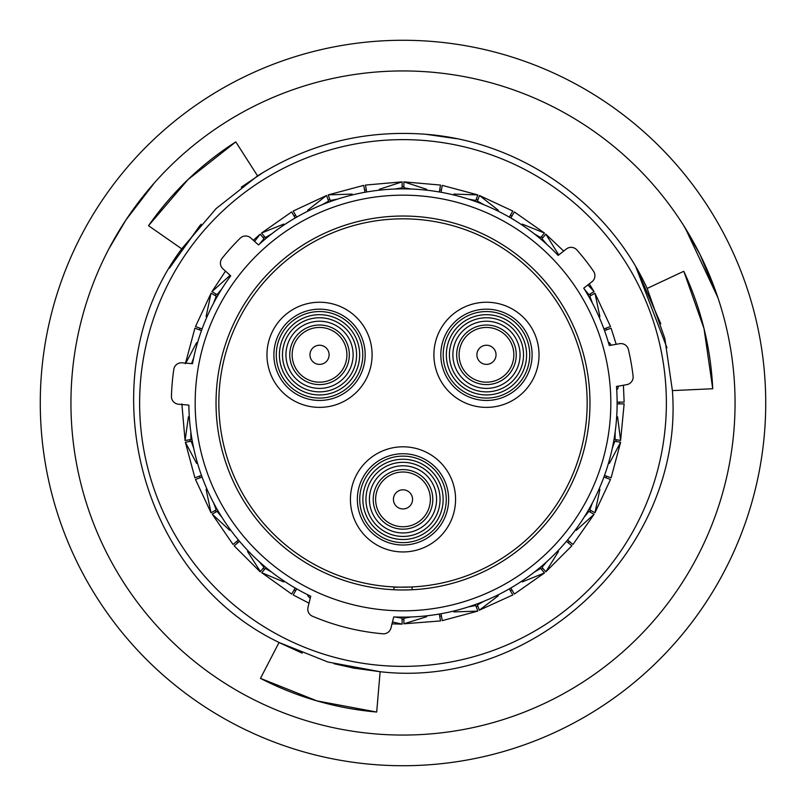 <?xml version="1.0" encoding="UTF-8"?>
<svg xmlns="http://www.w3.org/2000/svg" width="806" height="806" viewBox="0 0 806 806"><rect width="100%" height="100%" fill="white"/><g stroke="black" fill="none" stroke-linecap="round" stroke-linejoin="round"><path stroke-width="1.21" d="M308.003 607.271A7.707 7.707 0 0 0 312.476 616.237A231.654 231.654 0 0 0 382.82 633.778A7.707 7.707 0 0 0 390.981 627.955L393.731 616.933A214.134 214.134 0 0 0 616.489 386.457L626.776 384.643A7.707 7.707 0 0 0 633.093 376.16A231.654 231.654 0 0 0 628.398 349.522A7.707 7.707 0 0 0 619.552 343.709L609.276 345.522A214.134 214.134 0 0 0 583.735 288.165L591.967 281.737A7.707 7.707 0 0 0 593.559 271.279A231.654 231.654 0 0 0 576.905 249.971A7.707 7.707 0 0 0 566.376 248.983L558.145 255.411A214.134 214.134 0 0 0 258.525 244.953L250.767 237.961A7.707 7.707 0 0 0 240.188 238.213A231.654 231.654 0 0 0 222.093 258.303A7.707 7.707 0 0 0 222.96 268.851L230.718 275.843A214.134 214.134 0 0 0 192.503 363.718L182.096 362.811A7.707 7.707 0 0 0 173.804 369.37A231.654 231.654 0 0 0 171.446 396.31A7.707 7.707 0 0 0 178.479 404.219L188.876 405.126A214.134 214.134 0 0 0 310.753 596.239L308.003 607.271M216.028 403A186.972 186.972 0 0 1 403 216.028A186.972 186.972 0 0 1 589.972 403A186.972 186.972 0 0 1 403 589.972A186.972 186.972 0 0 1 216.028 403M610.827 403A207.827 207.827 0 0 1 403 610.827A207.827 207.827 0 0 1 195.173 403A207.827 207.827 0 0 1 403 195.173A207.827 207.827 0 0 1 610.827 403M619.32 402.123A216.32 216.32 0 0 1 619.32 403A216.32 216.32 0 0 1 619.32 403.877M616.187 439.703A216.32 216.32 0 0 1 615.885 441.426M606.575 476.165A216.32 216.32 0 0 1 605.971 477.807M590.778 510.4A216.32 216.32 0 0 1 589.901 511.921M569.278 541.38A216.32 216.32 0 0 1 568.149 542.72M542.72 568.149A216.32 216.32 0 0 1 541.38 569.278M511.921 589.901A216.32 216.32 0 0 1 510.4 590.778M477.807 605.971A216.32 216.32 0 0 1 476.165 606.575M441.426 615.885A216.32 216.32 0 0 1 439.703 616.187M403.877 619.32A216.32 216.32 0 0 1 402.123 619.32M295.601 590.778A216.32 216.32 0 0 1 294.079 589.901M264.62 569.278A216.32 216.32 0 0 1 263.28 568.149M237.851 542.72A216.32 216.32 0 0 1 236.722 541.38M216.099 511.921A216.32 216.32 0 0 1 215.222 510.4M200.029 477.807A216.32 216.32 0 0 1 199.425 476.165M190.115 441.426A216.32 216.32 0 0 1 189.813 439.703M666.371 403A263.371 263.371 0 0 1 403 666.371A263.371 263.371 0 0 1 139.629 403A263.371 263.371 0 0 1 403 139.629A263.371 263.371 0 0 1 666.371 403M199.425 329.835A216.32 216.32 0 0 1 200.029 328.193M215.222 295.601A216.32 216.32 0 0 1 216.099 294.079M263.28 237.851A216.32 216.32 0 0 1 264.62 236.722M294.079 216.099A216.32 216.32 0 0 1 295.601 215.222M328.193 200.029A216.32 216.32 0 0 1 329.835 199.425M364.574 190.115A216.32 216.32 0 0 1 366.297 189.813M402.123 186.68A216.32 216.32 0 0 1 403.877 186.68M439.703 189.813A216.32 216.32 0 0 1 441.426 190.115M476.165 199.425A216.32 216.32 0 0 1 477.807 200.029M510.4 215.222A216.32 216.32 0 0 1 511.921 216.099M541.38 236.722A216.32 216.32 0 0 1 542.72 237.851M589.901 294.079A216.32 216.32 0 0 1 590.778 295.601M605.971 328.193A216.32 216.32 0 0 1 606.575 329.835M201.651 477.212L195.808 479.338M239.181 541.602L234.163 545.823L260.177 571.837M567.948 540.262L572.713 544.262M615.149 432.066L615.079 439.502L620.6 440.479L617.567 416.813M613.729 441.043L614.777 441.235L612.298 448.247M592.41 502.873L589.801 509.835L589.277 509.533M588.007 510.823L588.924 511.357L584.199 517.099M546.831 561.631L541.995 567.293L541.602 566.82M539.97 567.595L540.655 568.411L534.247 572.189M483.902 601.256L477.424 604.923L479.338 610.192L498.32 595.735M475.409 604.51L475.782 605.518L468.467 606.878M411.211 616.973L403.877 618.202L403.877 617.124M402.123 617.124L402.123 618.202L394.789 616.973M271.753 572.189L265.345 568.411L261.738 572.713L283.752 581.912M264.69 566.467L264.005 567.293L259.169 561.631M221.801 517.099L217.076 511.357L212.22 514.157L229.75 530.338M217.116 509.301L216.199 509.835L213.59 502.873M193.702 448.247L191.224 441.235L191.828 441.124M191.969 439.32L190.921 439.502L190.851 432.066M196.644 342.59L185.995 362.781M216.723 296.467L216.199 296.165L213.59 303.127M202.084 328.939L195.495 326.541L211.051 293.193L206.094 316.637M229.75 275.662L211.928 291.671L225.479 271.128M264.398 239.181L264.005 238.707L259.169 244.369M264.005 238.707L260.187 234.163L254.585 241.407M283.752 224.088L261.527 233.035L291.671 211.928L295.177 217.993M328.788 201.651L328.576 201.077L322.098 204.744M296.699 217.116L293.193 211.051L326.541 195.495L307.68 210.265M352.141 194.085L328.193 194.891L363.738 185.37M366.68 191.969L365.461 185.068L402.123 181.864L379.344 189.289M426.656 189.289L403.877 181.864L440.539 185.068M442.262 185.37L477.807 194.901L453.859 194.085M498.32 210.265L479.459 195.495L512.807 211.051M534.247 233.811L540.655 237.589L544.473 233.035L522.248 224.088M558.487 254.495L545.823 234.163L563.696 251.079M588.4 294.946L588.924 294.643L584.199 288.901M589.287 283.833L594.072 291.671L587.906 284.901M599.906 316.637L594.949 293.193L610.505 326.541M611.27 345.17L609.356 342.59M617.567 389.187L618.494 386.104M623.804 402.123L617.124 402.123M604.51 330.591L610.787 328.304M610.192 326.662L603.916 328.939M510.823 217.993L514.329 211.928L544.473 233.035M512.646 211.343L509.301 217.116M441.043 192.271L442.202 185.702M440.479 185.4L439.32 191.969M363.798 185.702L364.957 192.271M195.213 328.304L201.49 330.591M201.49 475.409L194.901 477.807L185.37 442.262L196.644 463.41M238.405 539.97L233.287 544.262M295.177 588.007L291.671 594.072L261.738 572.713M293.354 594.657L296.699 588.884M439.32 614.031L440.479 620.6M442.202 620.298L441.043 613.729M509.301 588.884L512.807 594.949L479.338 610.192M514.157 593.78L510.823 588.007M566.467 541.31L571.837 545.813L545.813 571.837L558.487 551.505M603.916 477.061L610.192 479.338M610.787 477.696L604.51 475.409M617.124 403.877L623.804 403.877M624.136 403.877L620.6 440.479M609.356 463.41L620.63 442.262L611.099 477.807M589.801 509.835L594.949 512.807L599.906 489.363M576.25 530.338L594.072 514.329L572.965 544.473M522.248 581.912L544.473 572.965L514.329 594.072M453.859 611.915L477.807 611.109L442.262 620.63M403.877 617.587L403.877 623.804L426.656 616.711M440.539 620.932L403.877 623.804M392.462 621.99L402.123 624.136L391.998 623.864M307.68 595.735L310.219 598.405M247.513 551.505L260.398 571.585L264.005 567.293M233.035 544.473L212.22 514.157M206.094 489.363L211.051 512.807L195.495 479.459M188.433 416.813L185.068 440.539L181.864 403.877M191.556 363.637L193.702 357.753M217.993 295.177L217.076 294.643L221.801 288.901M216.995 294.593L212.22 291.843M266.03 238.405L265.345 237.589L271.753 233.811M330.591 201.49L330.218 200.482L337.533 199.122M394.789 189.027L402.123 187.798L402.123 182.196M403.877 188.876L403.877 187.798L411.211 189.027M468.467 199.122L475.782 200.482L477.696 195.213M477.061 202.084L477.424 201.077L483.902 204.744M541.31 239.533L541.995 238.707L546.831 244.369M588.884 296.699L589.801 296.165L592.41 303.127M211.343 512.646L216.199 509.835M190.921 439.502L185.4 440.479M185.702 442.202L191.224 441.235M402.123 623.804L402.123 618.202M477.696 610.787L475.782 605.518M544.262 572.713L540.655 568.411M545.602 571.585L541.995 567.293M593.78 514.157L588.924 511.357M620.298 442.202L614.777 441.235M594.657 293.354L589.801 296.165M593.78 291.843L588.924 294.643M545.602 234.415L541.995 238.707M479.338 195.808L477.424 201.077M403.877 182.196L403.877 187.798M328.304 195.213L330.218 200.482M326.662 195.808L328.576 201.077M261.738 233.287L265.345 237.589M211.343 293.354L216.199 296.165M169.794 267.572L201.107 224.209M636.266 267.663L660.789 323.81M685.221 228.038L717.955 297.787L700.071 254.636L683.518 225.317M374.84 733.863A332.062 332.062 0 0 0 733.863 431.16A332.062 332.062 0 0 0 431.16 72.137A332.062 332.062 0 0 0 72.137 374.84A332.062 332.062 0 0 0 374.84 733.863M372.241 764.42A362.73 362.73 0 0 0 764.42 433.759A362.73 362.73 0 0 0 433.759 41.58A362.73 362.73 0 0 0 41.58 372.241A362.73 362.73 0 0 0 372.241 764.42M181.713 248.832L216.129 208.573L257.567 175.889L235.785 141.886C201.208 164.122 172.121 192.07 148.516 225.7L181.713 248.832C87.925 375.072 137.171 574.557 279.057 642.463L260.469 678.37C297.021 697.19 335.77 708.414 376.694 712.041L380.13 671.71L352.504 667.912M355.023 668.375L334.067 663.721M302.25 653.152L280.075 643.037M672.395 390.608L712.736 388.744C710.761 347.688 701.109 308.517 683.79 271.259L647.158 288.447L664.819 338.379L672.395 390.608C684.445 547.425 536.373 689.845 380.13 671.71L328.052 662.058L279.037 642.503M169.421 268.207L199.989 225.479M241.316 187.163L263.562 172.172M647.158 288.447C607.734 202.508 520.152 141.453 425.87 134.29C365.199 129.665 309.101 143.539 257.567 175.899M425.87 134.29L456.448 138.672M635.954 267.139L666.955 347.718M108.86 248.903L125.968 219.927L154.409 182.851M376.694 712.041L316.929 700.888L260.469 678.37M148.516 225.7L188.05 179.516L235.785 141.886M683.79 271.259L704.021 328.596L712.736 388.744M393.892 587.231L412.108 587M451.713 374.871A40.129 40.129 0 0 1 466.402 320.063A40.129 40.129 0 0 1 521.22 334.752A40.129 40.129 0 0 1 506.531 389.56A40.129 40.129 0 0 1 451.713 374.871M354.287 374.871A40.129 40.129 0 0 1 299.469 389.56A40.129 40.129 0 0 1 284.78 334.752A40.129 40.129 0 0 1 339.598 320.063A40.129 40.129 0 0 1 354.287 374.871M512.747 400.34A52.571 52.571 0 0 0 531.99 328.526A52.571 52.571 0 0 0 460.176 309.282A52.571 52.571 0 0 0 440.942 381.097A52.571 52.571 0 0 0 512.747 400.34M345.824 309.282A52.571 52.571 0 0 0 274.01 328.526A52.571 52.571 0 0 0 293.253 400.34A52.571 52.571 0 0 0 365.058 381.097A52.571 52.571 0 0 0 345.824 309.282M403 459.249A40.129 40.129 0 0 1 443.129 499.377A40.129 40.129 0 0 1 403 539.506A40.129 40.129 0 0 1 362.871 499.377A40.129 40.129 0 0 1 403 459.249M350.429 499.377A52.571 52.571 0 0 0 403 551.949A52.571 52.571 0 0 0 455.571 499.377A52.571 52.571 0 0 0 403 446.806A52.571 52.571 0 0 0 350.429 499.377M218.829 403A184.171 184.171 0 0 0 403 587.171A184.171 184.171 0 0 0 587.171 403A184.171 184.171 0 0 0 403 218.829A184.171 184.171 0 0 0 218.829 403M459.279 351.618A27.374 27.374 0 0 0 483.268 381.994A27.374 27.374 0 0 0 513.654 358.005A27.374 27.374 0 0 0 489.655 327.629A27.374 27.374 0 0 0 459.279 351.618A27.374 27.374 0 0 0 483.268 381.994A27.374 27.374 0 0 0 513.654 358.005M292.538 350.267A27.374 27.374 0 0 0 314.995 381.802A27.374 27.374 0 0 0 346.53 359.355A27.374 27.374 0 0 0 324.072 327.82A27.374 27.374 0 0 0 292.538 350.267A27.374 27.374 0 0 0 314.995 381.802A27.374 27.374 0 0 0 346.53 359.355M409.065 472.689A27.374 27.374 0 0 0 376.311 493.312A27.374 27.374 0 0 0 396.935 526.066A27.374 27.374 0 0 0 429.689 505.443A27.374 27.374 0 0 0 409.065 472.689A27.374 27.374 0 0 0 376.311 493.312A27.374 27.374 0 0 0 396.935 526.066M454.372 373.339A37.056 37.056 0 0 1 467.933 322.722A37.056 37.056 0 0 1 518.55 336.283A37.056 37.056 0 0 1 504.989 386.9A37.056 37.056 0 0 1 454.372 373.339M457.375 371.606A33.58 33.58 0 0 1 469.676 325.725A33.58 33.58 0 0 1 515.548 338.016A33.58 33.58 0 0 1 503.256 383.898A33.58 33.58 0 0 1 457.375 371.606M512.263 339.92A29.792 29.792 0 0 1 501.362 380.613A29.792 29.792 0 0 1 460.669 369.702A29.792 29.792 0 0 1 471.57 329.009A29.792 29.792 0 0 1 512.263 339.92M351.628 373.339A37.056 37.056 0 0 1 301.011 386.9A37.056 37.056 0 0 1 287.45 336.283A37.056 37.056 0 0 1 338.067 322.722A37.056 37.056 0 0 1 351.628 373.339M348.625 371.606A33.58 33.58 0 0 1 302.744 383.898A33.58 33.58 0 0 1 290.452 338.016A33.58 33.58 0 0 1 336.324 325.725A33.58 33.58 0 0 1 348.625 371.606M293.737 339.92A29.792 29.792 0 0 1 334.43 329.009A29.792 29.792 0 0 1 345.331 369.702A29.792 29.792 0 0 1 304.638 380.613A29.792 29.792 0 0 1 293.737 339.92M509.281 394.336A45.64 45.64 0 0 0 525.996 331.991A45.64 45.64 0 0 0 463.641 315.287A45.64 45.64 0 0 0 446.937 377.631A45.64 45.64 0 0 0 509.281 394.336M508.092 392.27A43.252 43.252 0 0 0 523.92 333.18A43.252 43.252 0 0 0 464.84 317.352A43.252 43.252 0 0 0 449.002 376.442A43.252 43.252 0 0 0 508.092 392.27M342.359 315.287A45.64 45.64 0 0 0 280.004 331.991A45.64 45.64 0 0 0 296.719 394.336A45.64 45.64 0 0 0 359.063 377.631A45.64 45.64 0 0 0 342.359 315.287M341.16 317.352A43.252 43.252 0 0 0 282.08 333.18A43.252 43.252 0 0 0 297.908 392.27A43.252 43.252 0 0 0 356.998 376.442A43.252 43.252 0 0 0 341.16 317.352M403 462.322A37.056 37.056 0 0 1 440.056 499.377A37.056 37.056 0 0 1 403 536.433A37.056 37.056 0 0 1 365.944 499.377A37.056 37.056 0 0 1 403 462.322M403 465.787A33.58 33.58 0 0 1 436.58 499.377A33.58 33.58 0 0 1 403 532.957A33.58 33.58 0 0 1 369.42 499.377A33.58 33.58 0 0 1 403 465.787M403 529.169A29.792 29.792 0 0 1 373.208 499.377A29.792 29.792 0 0 1 403 469.586A29.792 29.792 0 0 1 432.792 499.377A29.792 29.792 0 0 1 403 529.169M357.36 499.377A45.64 45.64 0 0 0 403 545.017A45.64 45.64 0 0 0 448.64 499.377A45.64 45.64 0 0 0 403 453.738A45.64 45.64 0 0 0 357.36 499.377M359.748 499.377A43.252 43.252 0 0 0 403 542.629A43.252 43.252 0 0 0 446.252 499.377A43.252 43.252 0 0 0 403 456.125A43.252 43.252 0 0 0 359.748 499.377M476.961 353.693A9.571 9.571 0 0 0 485.343 364.312A9.571 9.571 0 0 0 495.972 355.93A9.571 9.571 0 0 0 487.58 345.311A9.571 9.571 0 0 0 476.961 353.693M310.098 353.219A9.571 9.571 0 0 0 317.947 364.252A9.571 9.571 0 0 0 328.969 356.403A9.571 9.571 0 0 0 321.12 345.371A9.571 9.571 0 0 0 310.098 353.219M405.116 490.048A9.571 9.571 0 0 0 393.671 497.252A9.571 9.571 0 0 0 400.884 508.707A9.571 9.571 0 0 0 412.329 501.493A9.571 9.571 0 0 0 405.116 490.048M185.37 363.738L194.901 328.193M260.187 234.163L253.296 240.238M616.207 344.303L611.099 328.193M623.421 385.238L624.136 402.123M293.193 594.949L309.02 603.18M610.505 479.459L594.949 512.807M393.711 586.98L394.104 589.76M412.289 586.939L411.896 589.76"/></g></svg>
